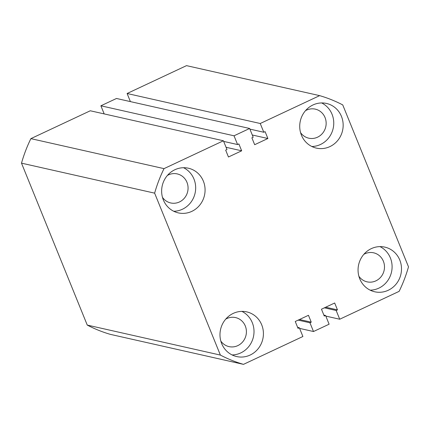 <?xml version="1.0" encoding="UTF-8"?>
<svg xmlns="http://www.w3.org/2000/svg" width="430" height="430" viewBox="0 0 430 430"><rect width="100%" height="100%" fill="white"/><g stroke="black" fill="none" stroke-linecap="round" stroke-linejoin="round"><path stroke-width="0.64" d="M163.346 199.934A22.898 21.661 102.7 0 0 178.326 212.888A22.898 21.661 102.7 0 0 199.939 204.884A22.898 21.661 102.7 0 0 203.369 181.159A22.898 21.661 102.7 0 0 188.388 168.211A22.898 21.661 102.7 0 0 166.775 176.209A22.898 21.661 102.7 0 0 163.346 199.934M173.747 211.264A22.898 21.661 102.7 0 0 193.962 179.041A22.898 21.661 102.7 0 0 183.562 167.711M221.686 343.608A22.898 21.661 102.7 0 0 236.661 356.556A22.898 21.661 102.7 0 0 258.279 348.558A22.898 21.661 102.7 0 0 261.709 324.833A22.898 21.661 102.7 0 0 246.729 311.879A22.898 21.661 102.7 0 0 225.116 319.882A22.898 21.661 102.7 0 0 221.686 343.608M232.087 354.938A22.898 21.661 102.7 0 0 252.302 322.715A22.898 21.661 102.7 0 0 241.902 311.379M359.765 278.839A22.898 21.661 102.7 0 0 374.745 291.787A22.898 21.661 102.7 0 0 396.358 283.789A22.898 21.661 102.7 0 0 399.792 260.064A22.898 21.661 102.7 0 0 384.812 247.116A22.898 21.661 102.7 0 0 363.194 255.114A22.898 21.661 102.7 0 0 359.765 278.839M370.165 290.169A22.898 21.661 102.7 0 0 390.386 257.946A22.898 21.661 102.7 0 0 379.98 246.616M301.43 135.165A22.898 21.661 102.7 0 0 316.405 148.119A22.898 21.661 102.7 0 0 338.023 140.115A22.898 21.661 102.7 0 0 341.452 116.396A22.898 21.661 102.7 0 0 326.472 103.442A22.898 21.661 102.7 0 0 304.859 111.445A22.898 21.661 102.7 0 0 301.43 135.165M311.831 146.501A22.898 21.661 102.7 0 0 332.046 114.272A22.898 21.661 102.7 0 0 321.645 102.942M305.499 110.671A14.883 14.082 -77.3 0 1 315.303 109.139A14.883 14.082 -77.3 0 1 325.042 117.562A14.883 14.082 -77.3 0 1 322.812 132.983A14.883 14.082 -77.3 0 1 308.762 138.18A14.883 14.082 -77.3 0 1 300.554 132.596M363.834 254.34A14.883 14.082 -77.3 0 1 373.643 252.813A14.883 14.082 -77.3 0 1 383.377 261.23A14.883 14.082 -77.3 0 1 381.152 276.651A14.883 14.082 -77.3 0 1 367.102 281.849A14.883 14.082 -77.3 0 1 358.894 276.264M225.755 319.108A14.883 14.082 -77.3 0 1 235.559 317.582A14.883 14.082 -77.3 0 1 245.299 325.999A14.883 14.082 -77.3 0 1 243.068 341.42A14.883 14.082 -77.3 0 1 229.018 346.618A14.883 14.082 -77.3 0 1 220.81 341.033M167.415 175.435A14.883 14.082 -77.3 0 1 177.225 173.908A14.883 14.082 -77.3 0 1 186.959 182.325A14.883 14.082 -77.3 0 1 184.728 197.746A14.883 14.082 -77.3 0 1 170.678 202.949A14.883 14.082 -77.3 0 1 162.475 197.359M154.633 193.151L220.386 355.083L87.252 325.08L21.5 163.153L154.633 193.151A139.675 132.144 -77.3 0 1 164.013 168.635L30.879 138.637A139.675 132.144 -77.3 0 0 21.5 163.153M30.879 138.637L90.284 110.773L223.417 140.771L164.013 168.635M223.417 140.771L226.97 149.516L225.669 150.129L228.459 156.998L241.665 150.806L238.876 143.932L237.575 144.544L234.027 135.799L100.889 105.796L104.184 113.907M226.067 147.286L241.665 150.806M223.681 141.411L237.575 144.544M100.889 105.796L116.498 98.475L249.636 128.473L234.027 135.799M252.281 134.993L267.885 138.508L254.673 144.7L251.883 137.831L253.184 137.224L249.636 128.473M249.894 129.113L263.794 132.246L265.095 131.634L267.885 138.508M260.241 123.501L319.646 95.637L186.507 65.639L127.103 93.504L260.241 123.501L263.794 132.246M127.103 93.504L130.397 101.609M319.646 95.637A139.675 132.144 -77.3 0 1 342.748 104.92L408.5 266.847A139.675 132.144 -77.3 0 1 399.121 291.363L339.716 319.227L336.163 310.481L337.464 309.869L334.674 303L321.468 309.197L324.258 316.066L325.558 315.459L329.111 324.204L313.502 331.525L299.602 328.391M325.816 316.093L339.716 319.227M324.387 307.826L336.163 310.481M325.687 307.219L337.464 309.869M323.854 315.072L325.558 315.459M298.167 320.124L309.949 322.779L313.502 331.525M299.468 319.512L311.25 322.167L309.949 322.779M297.641 327.37L299.344 327.751L298.044 328.364L295.254 321.489L308.46 315.298L311.25 322.167M87.252 325.08A139.675 132.144 -77.3 0 0 110.354 334.363L243.493 364.361L302.897 336.496L299.344 327.751M243.493 364.361A139.675 132.144 -77.3 0 1 220.386 355.083"/></g></svg>
